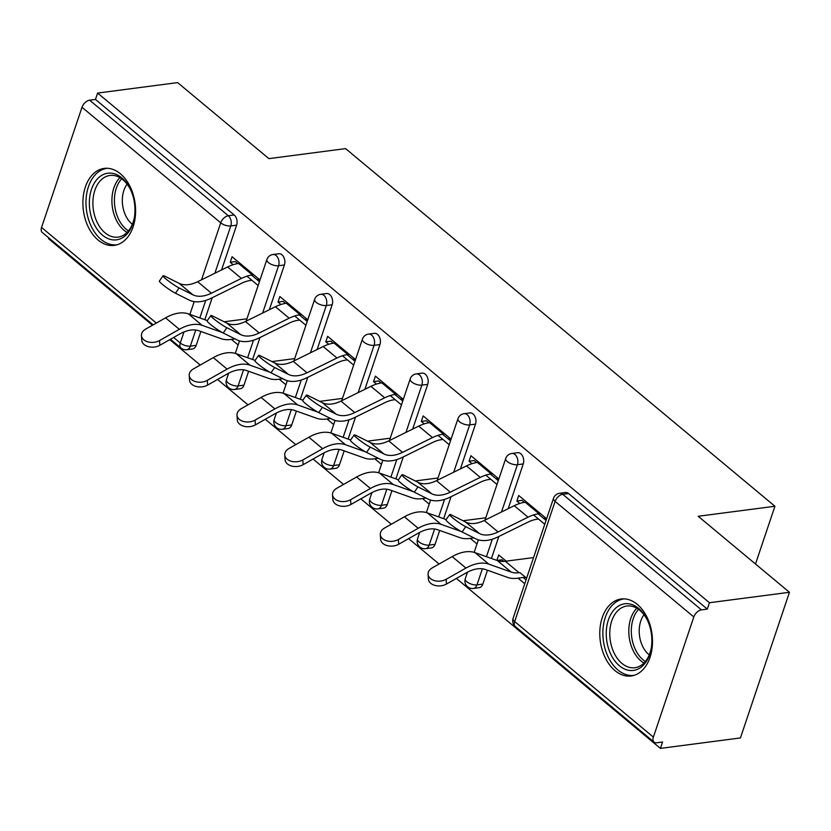 <?xml version="1.0" encoding="UTF-8"?>
<svg xmlns="http://www.w3.org/2000/svg" width="831" height="831" viewBox="0 0 831 831"><rect width="100%" height="100%" fill="white"/><g stroke="black" fill="none" stroke-linecap="round" stroke-linejoin="round"><path stroke-width="1.25" d="M98.089 240.024A38.818 26.093 -97.4 0 0 114.263 245.394A38.818 26.093 -97.4 0 0 135.401 215.593A38.818 26.093 -97.4 0 0 120.381 173.783A38.818 26.093 -97.4 0 0 104.218 168.413A38.818 26.093 -97.4 0 0 83.079 198.214A38.818 26.093 -97.4 0 0 98.089 240.024M614.992 670.617A38.818 26.093 -97.4 0 0 631.155 675.987A38.818 26.093 -97.4 0 0 652.293 646.175A38.818 26.093 -97.4 0 0 637.284 604.366A38.818 26.093 -97.4 0 0 621.11 599.006A38.818 26.093 -97.4 0 0 599.972 628.807A38.818 26.093 -97.4 0 0 614.992 670.617M153.153 324.859L42.256 232.472A7.469 4.467 -50.2 0 1 41.55 227.455L81.999 107.272A7.469 4.467 -50.2 0 1 89.623 100.187L95.461 99.429L97.611 93.062L177.626 82.612L268.88 158.628L345.603 148.614L774.928 506.256L698.196 516.269L789.45 592.285L740.431 737.938L660.416 748.388L662.556 742.01L656.708 742.779A7.469 4.467 129.8 0 1 654.08 742.145L515.365 626.584A7.469 4.467 129.8 0 1 514.659 621.567L653.374 737.118A7.469 4.467 129.8 0 0 654.08 742.145M48.842 237.967L48.593 238.715L152.468 325.253M169.763 339.661L200.24 365.048M217.535 379.455L248.012 404.842M265.307 419.25L295.784 444.637M313.079 459.044L343.546 484.431M360.851 498.839L391.318 524.226M408.613 538.633L439.09 564.02M456.385 578.428L660.416 748.388M259.438 281.657L251.523 275.071M237.749 263.593L235.35 261.588L230.229 262.253L233.158 264.694M239.432 341.115L238.913 340.679M307.21 321.452L299.295 314.866M285.521 303.388L283.111 301.383L278.001 302.048L280.93 304.489M287.204 380.91L286.685 380.473M354.982 361.246L347.067 354.66M333.283 343.172L330.883 341.177L325.773 341.842L328.702 344.283M334.976 420.704L334.457 420.268M402.755 401.041L394.839 394.445M381.055 382.966L378.656 380.972L373.545 381.637L376.474 384.078M450.516 440.835L442.611 434.239M428.827 422.761L426.428 420.766L421.317 421.431L424.246 423.872M498.288 480.63L490.383 474.034M476.599 462.555L474.2 460.561L469.079 461.226L472.008 463.667M478.282 540.077L477.763 539.651M755.493 563.989L774.928 506.256M306.784 321.098L307.356 321.026M306.307 320.704L306.826 319.146M354.557 360.893L355.128 360.82M354.079 360.498L354.598 358.94M402.329 400.687L402.89 400.615M401.851 400.293L402.37 398.735M450.101 440.482L450.662 440.409M449.623 440.087L450.142 438.529M497.862 480.276L498.434 480.204M497.385 479.871L497.914 478.324M545.635 520.071L546.206 519.998M545.157 519.666L545.687 518.118M693.823 616.945L555.108 501.384A7.469 4.467 129.8 0 1 562.732 494.3A7.469 5.017 -97.4 0 0 559.616 493.271L565.464 492.503A7.469 5.017 82.6 0 1 568.57 493.541L562.732 494.3L701.447 609.861A7.469 4.467 129.8 0 0 693.823 616.945L653.374 737.118M568.57 493.541L707.295 609.092L709.435 602.724L789.45 592.285M701.447 609.861L707.295 609.092M546.06 520.424L538.145 513.828M524.371 502.35L521.972 500.355L516.851 501.02L519.78 503.461M526.054 579.872L523.187 577.483M503.877 561.403L501.955 559.803L497 560.447M97.611 93.062L709.435 602.724M258.534 280.909L259.064 279.351M546.621 518.752L518.71 495.494L516.851 501.02M506.152 561.154L498.704 554.952L496.865 560.406M533.564 514.94L544.762 524.268M526.615 578.199L519.926 572.632M518.066 578.158L524.756 583.726M243.961 385.158A7.469 5.017 82.6 0 1 240.325 388.731L234.487 389.49A7.469 5.017 -97.4 0 0 238.113 385.916L243.961 385.158L248.625 371.28M284.399 264.975L278.562 265.733A7.469 5.017 82.6 0 0 276.11 255.543A7.469 5.017 -97.4 0 0 272.994 254.504L278.842 253.746A7.469 5.017 82.6 0 1 281.948 254.774A7.469 5.017 82.6 0 1 284.399 264.975L269.337 309.724M259.989 337.511L252.593 359.501M95.461 99.429L234.186 214.98A7.469 5.017 82.6 0 1 236.627 225.18L221.576 269.93M212.217 297.716L204.821 319.717M200.853 331.486L196.189 345.364A7.469 5.017 82.6 0 1 192.563 348.937L186.715 349.695A7.469 5.017 -97.4 0 0 190.341 346.122L196.189 345.364M307.771 319.779L279.86 296.532L278.001 302.048M294.714 315.967L305.912 325.305M279.216 379.185L285.906 384.753M339.495 464.737A7.469 5.017 82.6 0 1 335.869 468.32L330.021 469.079A7.469 5.017 -97.4 0 0 333.647 465.505L339.495 464.737L344.169 450.869M379.944 344.564L374.095 345.322A7.469 5.017 82.6 0 0 371.644 335.122A7.469 5.017 -97.4 0 0 368.538 334.093L374.386 333.335A7.469 5.017 82.6 0 1 377.492 334.363A7.469 5.017 82.6 0 1 379.944 344.564L364.882 389.313M355.533 417.1L348.127 439.09M403.315 399.368L375.404 376.121L373.545 381.637M390.248 395.556L401.456 404.894M374.76 458.774L381.45 464.342M435.039 544.326A7.469 5.017 82.6 0 1 431.414 547.909L425.565 548.668A7.469 5.017 -97.4 0 0 429.191 545.094L435.039 544.326L439.703 530.458M475.488 424.142L469.64 424.911A7.469 5.017 82.6 0 0 467.188 414.711A7.469 5.017 -97.4 0 0 464.082 413.682L469.92 412.914A7.469 5.017 82.6 0 1 473.036 413.952A7.469 5.017 82.6 0 1 475.488 424.142L460.426 468.902M451.067 496.689L443.671 518.679M498.849 478.957L470.938 455.7L469.079 461.226M485.792 475.145L497 484.473M470.294 538.363L476.984 543.931M482.811 584.12A7.469 5.017 82.6 0 1 479.186 587.694L473.338 588.462A7.469 5.017 -97.4 0 0 476.963 584.889L482.811 584.12L487.475 570.253M523.25 463.937L517.412 464.706A7.469 5.017 82.6 0 0 514.96 454.505A7.469 5.017 -97.4 0 0 511.844 453.477L517.692 452.708A7.469 5.017 82.6 0 1 520.808 453.747A7.469 5.017 82.6 0 1 523.25 463.937L508.198 508.697M498.839 536.483L491.443 558.474M422.532 498.569L429.222 504.137M451.088 439.163L423.166 415.916L421.317 421.431M438.02 435.351L449.228 444.689M387.267 504.531A7.469 5.017 82.6 0 1 383.642 508.115L377.793 508.873A7.469 5.017 -97.4 0 0 381.419 505.3L387.267 504.531L391.941 490.664M427.716 384.358L421.868 385.117A7.469 5.017 82.6 0 0 419.416 374.916A7.469 5.017 -97.4 0 0 416.31 373.888L422.158 373.129A7.469 5.017 82.6 0 1 425.264 374.158A7.469 5.017 82.6 0 1 427.716 384.358L412.654 429.108M403.305 456.894L395.899 478.885M326.988 418.98L333.678 424.548M355.543 359.574L327.632 336.326L325.773 341.842M342.486 355.761L353.684 365.1M291.723 424.942A7.469 5.017 82.6 0 1 288.097 428.526L282.249 429.284A7.469 5.017 -97.4 0 0 285.885 425.711L291.723 424.942L296.397 411.075M332.171 304.769L326.323 305.528A7.469 5.017 82.6 0 0 323.882 295.337A7.469 5.017 -97.4 0 0 320.766 294.299L326.614 293.54A7.469 5.017 82.6 0 1 329.72 294.569A7.469 5.017 82.6 0 1 332.171 304.769L317.11 349.519M307.761 377.305L300.355 399.296M231.444 339.391L238.133 344.958M259.999 279.985L232.088 256.737L230.229 262.253M246.942 276.172L258.14 285.511M526.574 502.049L525.192 502.236A39.815 23.85 -50.2 0 0 514.244 505.715L484.276 520.466A33.344 19.975 129.8 0 1 475.114 523.385A33.344 19.975 129.8 0 1 465.703 522.086L451.971 515.23A11.198 1.257 35 0 0 449.685 514.545A11.198 1.257 35 0 0 455.263 519.905A11.198 1.257 35 0 0 465.744 526.709L479.477 533.564A33.344 19.975 129.8 0 0 488.898 534.863A33.344 19.975 129.8 0 0 498.06 531.944L528.028 517.194A39.815 23.85 -50.2 0 1 538.966 513.714L540.358 513.527M538.498 519.053L537.117 519.23A33.344 19.975 129.8 0 0 527.945 522.148L497.977 536.909A39.815 23.85 -50.2 0 1 487.039 540.379A39.815 23.85 -50.2 0 1 475.799 538.831L462.067 531.975A11.198 1.257 -145 0 1 451.576 525.171A11.198 1.257 -145 0 1 445.998 519.822L449.685 514.545M545.832 518.097L543.609 518.388M533.554 557.58L505.321 561.257A33.344 19.975 -50.2 0 1 497.364 560.582L475.041 552.646A39.815 23.85 129.8 0 0 465.537 551.836A39.815 23.85 129.8 0 0 452.178 556.593L432.349 567.833A11.198 7.593 -3.8 0 0 428.069 574.314A11.198 7.593 -3.8 0 0 434.571 580.64A11.198 7.593 -3.8 0 0 446.133 579.311L446.444 584.058L466.264 572.829A33.344 19.975 -50.2 0 1 477.461 568.84A33.344 19.975 -50.2 0 1 485.418 569.515L507.751 577.452A39.815 23.85 129.8 0 0 517.246 578.262L525.4 577.192M505.321 561.257L519.105 572.736A33.344 19.975 -50.2 0 1 511.148 572.06L488.815 564.124A39.815 23.85 129.8 0 0 479.321 563.314A39.815 23.85 129.8 0 0 465.952 568.082L446.133 579.311M446.444 584.058A11.198 7.593 176.2 0 1 434.883 585.388A11.198 7.593 176.2 0 1 428.38 579.062L428.069 574.314M638.707 608.448A33.593 22.582 82.6 0 1 647.567 620.497A33.593 22.582 82.6 0 1 651.213 648.419A33.593 22.582 82.6 0 1 619.407 665.776A33.593 22.582 82.6 0 1 608.385 619.895A33.593 22.582 82.6 0 1 638.707 608.448M647.796 621.006A31.1 20.91 -97.4 0 0 639.818 610.328A31.1 20.91 -97.4 0 0 626.854 606.028A31.1 20.91 -97.4 0 0 609.923 629.919A31.1 20.91 -97.4 0 0 621.952 663.418A31.1 20.91 -97.4 0 0 634.905 667.719A31.1 20.91 -97.4 0 0 651.307 647.868M649.25 654.88A24.494 16.464 82.6 0 1 648.803 654.516A24.494 16.464 82.6 0 1 644.015 614.753M624.071 598.871L624.071 598.871A38.569 25.927 -97.4 0 0 603.067 628.485A38.569 25.927 -97.4 0 0 617.984 670.025A38.569 25.927 -97.4 0 0 634.053 675.354L634.053 675.354M99.086 177.283A33.593 22.582 82.6 0 1 130.664 189.915A33.593 22.582 82.6 0 1 134.31 217.826A33.593 22.582 82.6 0 1 125.232 235.765A33.593 22.582 82.6 0 1 93.467 222.739A33.593 22.582 82.6 0 1 99.086 177.283M130.903 190.424A31.1 20.91 -97.4 0 0 109.962 175.445A31.1 20.91 -97.4 0 0 101.881 179.205A31.1 20.91 -97.4 0 0 94.547 215.343A31.1 20.91 -97.4 0 0 118.012 237.126A31.1 20.91 -97.4 0 0 126.094 233.366A31.1 20.91 -97.4 0 0 134.404 217.275M107.168 168.278L107.168 168.278A38.569 25.927 -97.4 0 0 97.144 172.941A38.569 25.927 -97.4 0 0 88.044 217.753A38.569 25.927 -97.4 0 0 117.15 244.771L117.15 244.771M132.358 224.287A24.494 16.464 82.6 0 1 127.112 184.17M478.801 462.254L477.42 462.441A39.815 23.85 -50.2 0 0 466.471 465.921L436.514 480.671A33.344 19.975 129.8 0 1 427.342 483.59A33.344 19.975 129.8 0 1 417.931 482.292L404.198 475.436A11.198 1.257 35 0 0 401.913 474.75A11.198 1.257 35 0 0 407.491 480.11A11.198 1.257 35 0 0 417.972 486.914L431.705 493.77A33.344 19.975 129.8 0 0 441.126 495.068A33.344 19.975 129.8 0 0 450.288 492.16L480.256 477.399A39.815 23.85 -50.2 0 1 491.204 473.919L492.586 473.732M490.726 479.258L489.345 479.435A33.344 19.975 129.8 0 0 480.173 482.354L450.205 497.115A39.815 23.85 -50.2 0 1 439.267 500.594A39.815 23.85 -50.2 0 1 428.027 499.036L414.295 492.181A11.198 1.257 -145 0 1 403.804 485.377A11.198 1.257 -145 0 1 398.226 480.027L401.913 474.75M498.06 478.303L495.847 478.594M431.04 422.46L429.648 422.647A39.815 23.85 -50.2 0 0 418.71 426.126L388.742 440.887A33.344 19.975 129.8 0 1 379.57 443.796A33.344 19.975 129.8 0 1 370.159 442.497L356.426 435.641A11.198 1.257 35 0 0 354.141 434.966A11.198 1.257 35 0 0 359.719 440.316A11.198 1.257 35 0 0 370.211 447.12L383.943 453.975A33.344 19.975 129.8 0 0 393.354 455.274A33.344 19.975 129.8 0 0 402.516 452.365L432.484 437.605A39.815 23.85 -50.2 0 1 443.432 434.125L444.814 433.938M442.954 439.464L441.573 439.641A33.344 19.975 129.8 0 0 432.411 442.559L402.443 457.32A39.815 23.85 -50.2 0 1 391.494 460.8A39.815 23.85 -50.2 0 1 380.255 459.242L366.523 452.386A11.198 1.257 -145 0 1 356.032 445.582A11.198 1.257 -145 0 1 350.453 440.233L354.141 434.966M450.298 438.508L448.075 438.799M383.268 382.665L381.876 382.852A39.815 23.85 -50.2 0 0 370.938 386.332L340.97 401.093A33.344 19.975 129.8 0 1 331.808 404.001A33.344 19.975 129.8 0 1 322.386 402.703L308.654 395.847A11.198 1.257 35 0 0 306.369 395.172A11.198 1.257 35 0 0 311.947 400.521A11.198 1.257 35 0 0 322.438 407.325L336.171 414.181A33.344 19.975 129.8 0 0 345.582 415.479A33.344 19.975 129.8 0 0 354.744 412.571L384.711 397.81A39.815 23.85 -50.2 0 1 395.66 394.33L397.041 394.154M395.192 399.669L393.801 399.846A33.344 19.975 129.8 0 0 384.639 402.765L354.671 417.526A39.815 23.85 -50.2 0 1 343.722 421.005A39.815 23.85 -50.2 0 1 332.483 419.447L318.751 412.591A11.198 1.257 -145 0 1 308.27 405.788A11.198 1.257 -145 0 1 302.681 400.438L306.369 395.172M402.526 398.714L400.303 399.005M335.495 342.881L334.114 343.058A39.815 23.85 -50.2 0 0 323.166 346.537L293.198 361.298A33.344 19.975 129.8 0 1 284.036 364.207A33.344 19.975 129.8 0 1 274.614 362.908L260.882 356.052A11.198 1.257 35 0 0 258.597 355.377A11.198 1.257 35 0 0 264.175 360.727A11.198 1.257 35 0 0 274.666 367.531L288.399 374.386A33.344 19.975 129.8 0 0 297.81 375.685A33.344 19.975 129.8 0 0 306.982 372.776L336.95 358.016A39.815 23.85 -50.2 0 1 347.888 354.536L349.28 354.359M347.42 359.875L346.028 360.062A33.344 19.975 129.8 0 0 336.867 362.97L306.899 377.731A39.815 23.85 -50.2 0 1 295.95 381.211A39.815 23.85 -50.2 0 1 284.711 379.663L270.979 372.797A11.198 1.257 -145 0 1 260.498 365.993A11.198 1.257 -145 0 1 254.92 360.644L258.597 355.377M354.754 358.919L352.531 359.21M287.723 303.086L286.342 303.263A39.815 23.85 -50.2 0 0 275.393 306.743L245.425 321.504A33.344 19.975 129.8 0 1 236.264 324.412A33.344 19.975 129.8 0 1 226.853 323.114L213.12 316.258A11.198 1.257 35 0 0 210.835 315.583A11.198 1.257 35 0 0 216.413 320.932A11.198 1.257 35 0 0 226.894 327.736L240.626 334.592A33.344 19.975 129.8 0 0 250.038 335.89A33.344 19.975 129.8 0 0 259.21 332.982L289.178 318.221A39.815 23.85 -50.2 0 1 300.116 314.741L301.508 314.565M299.648 320.08L298.256 320.267A33.344 19.975 129.8 0 0 289.095 323.176L259.127 337.937A39.815 23.85 -50.2 0 1 248.189 341.416A39.815 23.85 -50.2 0 1 236.939 339.869L223.217 333.002A11.198 1.257 -145 0 1 212.726 326.199A11.198 1.257 -145 0 1 207.148 320.849L210.835 315.583M306.982 319.125L304.759 319.416M446.174 519.572L427.269 512.852A39.815 23.85 129.8 0 0 417.764 512.041A39.815 23.85 129.8 0 0 404.406 516.809L384.576 528.038A11.198 7.593 -3.8 0 0 380.297 534.52A11.198 7.593 -3.8 0 0 386.799 540.846A11.198 7.593 -3.8 0 0 398.361 539.516L398.672 544.263L418.502 533.035A33.344 19.975 -50.2 0 1 429.689 529.046A33.344 19.975 -50.2 0 1 437.646 529.721L459.979 537.657A39.815 23.85 129.8 0 0 469.473 538.467L473.909 537.886M461.039 531.435L441.053 524.33A39.815 23.85 129.8 0 0 431.549 523.52A39.815 23.85 129.8 0 0 418.18 528.287L398.361 539.516M546.507 519.084L545.603 518.336M398.672 544.263A11.198 7.593 176.2 0 1 387.111 545.593A11.198 7.593 176.2 0 1 380.608 539.267L380.297 534.52M485.792 517.786L463.033 520.757M398.402 479.778L379.497 473.057A39.815 23.85 129.8 0 0 370.003 472.247A39.815 23.85 129.8 0 0 356.634 477.015L336.815 488.244A11.198 7.593 -3.8 0 0 332.525 494.725A11.198 7.593 -3.8 0 0 339.027 501.062A11.198 7.593 -3.8 0 0 350.589 499.722L350.9 504.469L370.73 493.24A33.344 19.975 -50.2 0 1 381.917 489.251A33.344 19.975 -50.2 0 1 389.874 489.926L412.207 497.862A39.815 23.85 129.8 0 0 421.712 498.673L426.137 498.091M413.267 491.64L393.281 484.535A39.815 23.85 129.8 0 0 383.777 483.725A39.815 23.85 129.8 0 0 370.408 488.493L350.589 499.722M498.735 479.29L497.842 478.542M350.9 504.469A11.198 7.593 176.2 0 1 339.339 505.809A11.198 7.593 176.2 0 1 332.847 499.473L332.525 494.725M438.02 477.991L415.261 480.962M350.63 439.983L331.725 433.263A39.815 23.85 129.8 0 0 322.231 432.452A39.815 23.85 129.8 0 0 308.862 437.22L289.043 448.449A11.198 7.593 -3.8 0 0 284.753 454.931A11.198 7.593 -3.8 0 0 291.255 461.267A11.198 7.593 -3.8 0 0 302.816 459.938L303.138 464.685L322.958 453.446A33.344 19.975 -50.2 0 1 334.145 449.457A33.344 19.975 -50.2 0 1 342.102 450.132L364.435 458.068A39.815 23.85 129.8 0 0 373.94 458.878L378.365 458.297M365.495 451.846L345.509 444.741A39.815 23.85 129.8 0 0 336.004 443.931A39.815 23.85 129.8 0 0 322.646 448.698L302.816 459.938M450.973 439.506L450.07 438.747M303.138 464.685A11.198 7.593 176.2 0 1 291.567 466.014A11.198 7.593 176.2 0 1 285.075 459.678L284.753 454.931M390.248 438.197L367.489 441.168M302.858 400.189L283.953 393.468A39.815 23.85 129.8 0 0 274.459 392.658A39.815 23.85 129.8 0 0 261.09 397.426L241.27 408.665A11.198 7.593 -3.8 0 0 236.991 415.136A11.198 7.593 -3.8 0 0 243.483 421.473A11.198 7.593 -3.8 0 0 255.055 420.143L255.366 424.89L275.186 413.651A33.344 19.975 -50.2 0 1 286.383 409.662A33.344 19.975 -50.2 0 1 294.34 410.337L316.663 418.273A39.815 23.85 129.8 0 0 326.168 419.084L330.593 418.512M317.733 412.051L297.737 404.957A39.815 23.85 129.8 0 0 288.232 404.136A39.815 23.85 129.8 0 0 274.874 408.904L255.055 420.143M403.201 399.711L402.297 398.953M255.366 424.89A11.198 7.593 176.2 0 1 243.805 426.22A11.198 7.593 176.2 0 1 237.302 419.884L236.991 415.136M342.476 398.402L319.717 401.373M255.086 360.394L236.191 353.684A39.815 23.85 129.8 0 0 226.686 352.863A39.815 23.85 129.8 0 0 213.318 357.631L193.498 368.871A11.198 7.593 -3.8 0 0 189.219 375.342A11.198 7.593 -3.8 0 0 195.711 381.678A11.198 7.593 -3.8 0 0 207.283 380.349L207.594 385.096L227.414 373.857A33.344 19.975 -50.2 0 1 238.611 369.868A33.344 19.975 -50.2 0 1 246.568 370.543L268.891 378.479A39.815 23.85 129.8 0 0 278.395 379.289L282.82 378.718M269.961 372.257L249.965 365.162A39.815 23.85 129.8 0 0 240.471 364.352A39.815 23.85 129.8 0 0 227.102 369.109L207.283 380.349M355.429 359.916L354.525 359.158M207.594 385.096A11.198 7.593 176.2 0 1 196.033 386.425A11.198 7.593 176.2 0 1 189.53 380.089L189.219 375.342M294.704 358.608L271.955 361.578M239.951 263.292L238.57 263.469A39.815 23.85 -50.2 0 0 227.621 266.948L197.653 281.709A33.344 19.975 129.8 0 1 188.492 284.618A33.344 19.975 129.8 0 1 179.081 283.319L165.348 276.463A11.198 1.257 35 0 0 163.063 275.788A11.198 1.257 35 0 0 168.641 281.138A11.198 1.257 35 0 0 179.122 287.942L192.854 294.797A33.344 19.975 129.8 0 0 202.276 296.096A33.344 19.975 129.8 0 0 211.438 293.187L241.406 278.427A39.815 23.85 -50.2 0 1 252.354 274.947L253.735 274.77M251.876 280.286L250.495 280.473A33.344 19.975 129.8 0 0 241.322 283.381L211.354 298.142A39.815 23.85 -50.2 0 1 200.416 301.622A39.815 23.85 -50.2 0 1 189.177 300.074L175.445 293.208A11.198 1.257 -145 0 1 164.954 286.404A11.198 1.257 -145 0 1 159.375 281.055L163.063 275.788M259.21 279.33L256.997 279.621M207.324 320.6L188.419 313.889A39.815 23.85 129.8 0 0 178.914 313.079A39.815 23.85 129.8 0 0 165.556 317.837L145.726 329.076A11.198 7.593 -3.8 0 0 141.447 335.547A11.198 7.593 -3.8 0 0 147.949 341.884A11.198 7.593 -3.8 0 0 159.51 340.554L159.822 345.301L179.641 334.062A33.344 19.975 -50.2 0 1 190.839 330.073A33.344 19.975 -50.2 0 1 198.796 330.748L221.129 338.684A39.815 23.85 129.8 0 0 230.623 339.495L235.059 338.923M222.189 332.462L202.193 325.368A39.815 23.85 129.8 0 0 192.699 324.557A39.815 23.85 129.8 0 0 179.33 329.315L159.51 340.554M307.657 320.122L306.753 319.364M159.822 345.301A11.198 7.593 176.2 0 1 148.261 346.631A11.198 7.593 176.2 0 1 141.758 340.295L141.447 335.547M246.932 318.813L224.183 321.784M559.616 493.271A7.469 7.469 0 0 0 553.508 498.288A7.469 3.251 -161.4 0 0 555.108 501.384L514.659 621.567A7.469 3.251 -161.4 0 1 513.059 618.472A7.469 7.469 0 0 0 515.365 626.584M41.55 227.455L156.321 323.062M173.627 337.479L180.265 343.016L183.994 331.943M189.894 314.409L194.194 301.622M201.538 279.798L220.714 222.833L81.999 107.272M89.623 100.187L228.338 215.748L234.186 214.98M236.627 225.18L230.789 225.939A7.469 3.251 18.6 0 1 220.714 222.833A7.469 4.467 -50.2 0 1 228.338 215.748A7.469 5.017 82.6 0 1 230.789 225.939L214.876 273.233M170.459 339.277L180.971 348.033A7.469 4.467 -50.2 0 1 180.265 343.016A7.469 3.251 18.6 0 0 190.341 346.122L195.752 330.032M511.844 453.477A7.469 7.469 0 0 0 505.736 458.494A7.469 3.251 -161.4 0 0 507.336 461.589A7.469 3.251 18.6 0 0 517.412 464.706L501.498 511.989M492.336 539.184L486.447 556.697M482.375 568.799L476.963 584.889A7.469 3.251 18.6 0 1 466.887 581.773A7.469 3.251 -161.4 0 1 465.298 578.677A7.469 7.469 0 0 0 473.338 588.462M464.082 413.682A7.469 7.469 0 0 0 457.964 418.699A7.469 3.251 -161.4 0 0 459.564 421.795A7.469 3.251 18.6 0 0 469.64 424.911L453.726 472.195M444.575 499.389L438.675 516.903M434.603 529.004L429.191 545.094A7.469 3.251 18.6 0 1 419.115 541.978A7.469 3.251 -161.4 0 1 417.526 538.883A7.469 7.469 0 0 0 425.565 548.668M416.31 373.888A7.469 7.469 0 0 0 410.202 378.905A7.469 3.251 -161.4 0 0 411.792 382A7.469 3.251 18.6 0 0 421.868 385.117L405.954 432.4M396.803 459.595L390.902 477.119M386.83 489.21L381.419 505.3A7.469 3.251 18.6 0 1 371.353 502.184A7.469 3.251 -161.4 0 1 369.753 499.088A7.469 7.469 0 0 0 377.793 508.873M368.538 334.093A7.469 7.469 0 0 0 362.43 339.11A7.469 3.251 -161.4 0 0 364.02 342.216A7.469 3.251 18.6 0 0 374.095 345.322L358.182 392.606M349.03 419.811L343.141 437.324M339.069 449.415L333.647 465.505A7.469 3.251 18.6 0 1 323.581 462.389A7.469 3.251 -161.4 0 1 321.981 459.294A7.469 7.469 0 0 0 330.021 469.079M320.766 294.299A7.469 7.469 0 0 0 314.658 299.326A7.469 3.251 -161.4 0 0 316.258 302.422A7.469 3.251 18.6 0 0 326.323 305.528L310.41 352.822M301.258 380.016L295.369 397.53M291.297 409.621L285.885 425.711A7.469 3.251 18.6 0 1 275.809 422.595A7.469 3.251 -161.4 0 1 274.209 419.499A7.469 7.469 0 0 0 282.249 429.284M272.994 254.504A7.469 7.469 0 0 0 266.886 259.532A7.469 3.251 -161.4 0 0 268.486 262.627A7.469 3.251 18.6 0 0 278.562 265.733L262.638 313.027M253.486 340.222L247.596 357.735M243.525 369.826L238.113 385.916A7.469 3.251 18.6 0 1 228.037 382.8A7.469 3.251 -161.4 0 1 226.448 379.705A7.469 7.469 0 0 0 234.487 389.49M205.724 300.427L199.824 317.941M484.276 520.466L498.06 531.944M465.744 526.709L462.067 531.975M465.703 522.086L479.477 533.564M514.244 505.715L528.028 517.194M525.192 502.236L538.966 513.714M465.952 568.082L452.178 556.593M511.148 572.06L497.364 560.582M488.815 564.124L475.041 552.646M643.983 663.034A31.1 20.91 82.6 0 1 640.992 660.936A31.1 20.91 82.6 0 1 636.826 608.23M638.572 609.362A30.082 20.224 -97.4 0 0 643.09 659.824A30.082 20.224 -97.4 0 0 645.375 661.486M127.081 232.441A31.1 20.91 82.6 0 1 112.289 206.504A31.1 20.91 82.6 0 1 119.924 177.637M121.669 178.779A30.082 20.224 -97.4 0 0 114.782 206.181A30.082 20.224 -97.4 0 0 128.473 230.904M436.514 480.671L450.288 492.16M417.972 486.914L414.295 492.181M417.931 482.292L431.705 493.77M466.471 465.921L480.256 477.399M477.42 462.441L491.204 473.919M388.742 440.887L402.516 452.365M370.211 447.12L366.523 452.386M370.159 442.497L383.943 453.975M418.71 426.126L432.484 437.605M429.648 422.647L443.432 434.125M340.97 401.093L354.744 412.571M322.438 407.325L318.751 412.591M322.386 402.703L336.171 414.181M370.938 386.332L384.711 397.81M381.876 382.852L395.66 394.33M293.198 361.298L306.982 372.776M274.666 367.531L270.979 372.797M274.614 362.908L288.399 374.386M323.166 346.537L336.95 358.016M334.114 343.058L347.888 354.536M245.425 321.504L259.21 332.982M226.894 327.736L223.217 333.002M226.853 323.114L240.626 334.592M275.393 306.743L289.178 318.221M286.342 303.263L300.116 314.741M418.18 528.287L404.406 516.809M441.053 524.33L427.269 512.852M370.408 488.493L356.634 477.015M393.281 484.535L379.497 473.057M322.646 448.698L308.862 437.22M345.509 444.741L331.725 433.263M274.874 408.904L261.09 397.426M297.737 404.957L283.953 393.468M227.102 369.109L213.318 357.631M249.965 365.162L236.191 353.684M197.653 281.709L211.438 293.187M179.122 287.942L175.445 293.208M179.081 283.319L192.854 294.797M227.621 266.948L241.406 278.427M238.57 263.469L252.354 274.947M179.33 329.315L165.556 317.837M202.193 325.368L188.419 313.889M553.508 498.288L513.059 618.472M505.736 458.494L485.003 520.113M478.365 539.838L474.148 552.366M467.489 572.164L465.298 578.677M457.964 418.699L437.231 480.318M430.593 500.044L426.376 512.571M419.717 532.37L417.526 538.883M410.202 378.905L389.459 440.523M382.821 460.249L378.614 472.777M371.945 492.575L369.753 499.088M362.43 339.11L341.697 400.729M335.049 420.465L330.842 432.982M324.173 452.781L321.981 459.294M314.658 299.326L293.925 360.934M287.287 380.671L283.07 393.188M276.411 412.986L274.209 419.499M266.886 259.532L246.153 321.14M239.515 340.876L235.298 353.393M228.639 373.192L226.448 379.705M180.971 348.033A7.469 7.469 0 0 0 186.715 349.695"/></g></svg>
